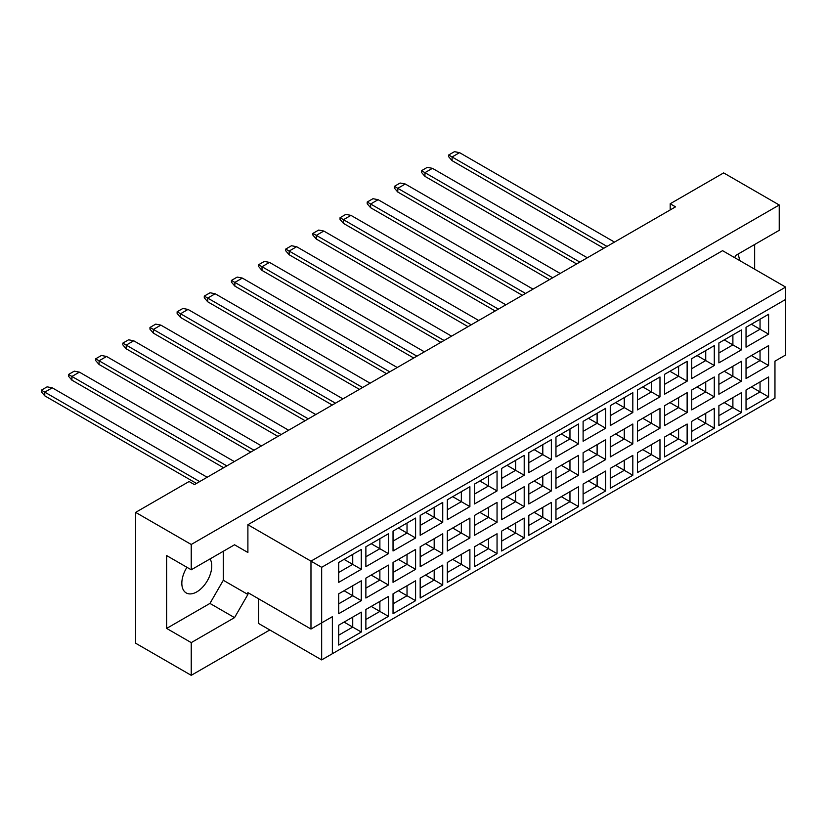 <?xml version="1.0" encoding="UTF-8"?>
<svg xmlns="http://www.w3.org/2000/svg" width="827" height="827" viewBox="0 0 827 827"><rect width="100%" height="100%" fill="white"/><g stroke="black" fill="none" stroke-linecap="round" stroke-linejoin="round"><path stroke-width="1.24" d="M186.933 567.301A21.171 12.219 120 0 0 186.209 592.928A21.171 12.219 120 0 0 196.795 591.884A21.171 12.219 120 0 0 210.048 558.918M739.441 260.412A21.171 12.219 120 0 0 737.756 254.251M734.603 257.621L735.937 255.305L779.23 230.309L779.23 204.993L723.646 172.905L670.19 203.762L675.535 206.853L194.448 484.601L189.094 481.521L135.649 512.378L135.649 643.23L191.233 675.328L269.819 629.967M191.233 569.782L166.651 555.589L166.651 628.417L191.233 642.62L234.537 617.624L247.893 594.468L247.893 592.618L310.973 629.037L310.973 561.14L785.65 287.093L722.571 250.674L247.893 524.721L247.893 552.498L234.537 544.786L191.233 569.782L191.233 544.476L779.23 204.993M135.649 512.378L191.233 544.476M191.233 642.62L191.233 675.328M754.648 269.188L754.648 244.503M670.19 203.762L670.19 209.934M310.973 629.037L332.361 616.694L332.361 653.723L774.961 398.19L774.961 361.161L785.65 354.99L785.65 299.436L321.662 567.312L321.662 659.905L258.593 623.486L258.593 598.789M247.893 524.721L321.662 567.312M234.537 544.786L247.893 552.498M166.651 628.417L209.944 603.421L223.311 580.275L223.311 551.268M223.311 580.275L247.893 594.468M338.719 562.463L361.275 549.448L361.275 569.317L338.719 582.342L338.719 562.463M338.719 593.827L361.275 580.802L361.275 600.671L338.719 613.696L338.719 593.827M338.719 625.181L361.275 612.156L361.275 632.035L338.719 645.06L338.719 625.181M365.875 546.792L388.432 533.766L388.432 553.645L365.875 566.671L365.875 546.792M365.875 578.145L388.432 565.12L388.432 584.999L365.875 598.024L365.875 578.145M365.875 609.499L388.432 596.474L388.432 616.353L365.875 629.378L365.875 609.499M393.032 531.11L415.588 518.084L415.588 537.963L393.032 550.989L393.032 531.11M393.032 562.474L415.588 549.448L415.588 569.317L393.032 582.342L393.032 562.474M393.032 593.827L415.588 580.802L415.588 600.681L393.032 613.696L393.032 593.827M420.178 515.438L442.734 502.413L442.734 522.292L420.178 535.307L420.178 515.438M420.178 546.792L442.734 533.766L442.734 553.645L420.178 566.671L420.178 546.792M420.178 578.145L442.734 565.12L442.734 584.999L420.178 598.024L420.178 578.145M447.335 499.756L469.891 486.731L469.891 506.61L447.335 519.635L447.335 499.756M447.335 531.11L469.891 518.095L469.891 537.963L447.335 550.989L447.335 531.11M447.335 562.474L469.891 549.448L469.891 569.317L447.335 582.342L447.335 562.474M474.491 484.084L497.048 471.059L497.048 490.928L474.491 503.953L474.491 484.084M474.491 515.438L497.048 502.413L497.048 522.292L474.491 535.307L474.491 515.438M474.491 546.792L497.048 533.766L497.048 553.645L474.491 566.671L474.491 546.792M501.648 468.402L524.204 455.377L524.204 475.256L501.648 488.281L501.648 468.402M501.648 499.756L524.204 486.731L524.204 506.61L501.648 519.635L501.648 499.756M501.648 531.11L524.204 518.095L524.204 537.963L501.648 550.989L501.648 531.11M528.804 452.72L551.361 439.706L551.361 459.574L528.804 472.599L528.804 452.72M528.804 484.084L551.361 471.059L551.361 490.928L528.804 503.953L528.804 484.084M528.804 515.438L551.361 502.413L551.361 522.292L528.804 535.307L528.804 515.438M555.961 437.049L578.518 424.024L578.518 443.903L555.961 456.917L555.961 437.049M555.961 468.402L578.518 455.377L578.518 475.256L555.961 488.281L555.961 468.402M555.961 499.756L578.518 486.731L578.518 506.61L555.961 519.635L555.961 499.756M583.107 421.367L605.664 408.342L605.664 428.221L583.107 441.246L583.107 421.367M583.107 452.72L605.664 439.706L605.664 459.574L583.107 472.599L583.107 452.72M583.107 484.084L605.664 471.059L605.664 490.928L583.107 503.953L583.107 484.084M610.264 405.695L632.82 392.67L632.82 412.539L610.264 425.564L610.264 405.695M610.264 437.049L632.82 424.024L632.82 443.903L610.264 456.917L610.264 437.049M610.264 468.402L632.82 455.377L632.82 475.256L610.264 488.281L610.264 468.402M637.421 390.013L659.977 376.988L659.977 396.867L637.421 409.892L637.421 390.013M637.421 421.367L659.977 408.342L659.977 428.221L637.421 441.246L637.421 421.367M637.421 452.72L659.977 439.706L659.977 459.574L637.421 472.599L637.421 452.72M664.577 374.331L687.134 361.316L687.134 381.185L664.577 394.21L664.577 374.331M664.577 405.695L687.134 392.67L687.134 412.539L664.577 425.564L664.577 405.695M664.577 437.049L687.134 424.024L687.134 443.903L664.577 456.928L664.577 437.049M691.734 358.66L714.29 345.634L714.29 365.513L691.734 378.528L691.734 358.66M691.734 390.013L714.29 376.988L714.29 396.867L691.734 409.892L691.734 390.013M691.734 421.367L714.29 408.342L714.29 428.221L691.734 441.246L691.734 421.367M718.89 342.978L741.447 329.952L741.447 349.831L718.89 362.857L718.89 342.978M718.89 374.331L741.447 361.316L741.447 381.185L718.89 394.21L718.89 374.331M718.89 405.695L741.447 392.67L741.447 412.539L718.89 425.564L718.89 405.695M746.037 327.306L768.593 314.281L768.593 334.149L746.037 347.175L746.037 327.306M746.037 358.66L768.593 345.634L768.593 365.513L746.037 378.539L746.037 358.66M746.037 390.013L768.593 376.988L768.593 396.867L746.037 409.892L746.037 390.013M209.944 603.421L234.537 617.624M751.381 386.933L760.044 391.926L760.044 381.929L768.593 376.988M746.037 400.01L760.044 391.926L768.593 396.867M751.381 355.569L760.044 360.572L760.044 350.576L768.593 345.634M746.037 368.656L760.044 360.572L768.593 365.513M751.381 324.215L760.044 329.218L760.044 319.222L768.593 314.281M746.037 337.302L760.044 329.218L768.593 334.149M724.235 402.604L732.887 407.608L732.887 397.611L741.447 392.67M718.89 415.692L732.887 407.608L741.447 412.539M724.235 371.251L732.887 376.254L732.887 366.247L741.447 361.316M718.89 384.338L732.887 376.254L741.447 381.185M724.235 339.897L732.887 344.89L732.887 334.894L741.447 329.952M718.89 352.984L732.887 344.89L741.447 349.831M697.078 418.286L705.731 423.279L705.731 413.283L714.29 408.342M691.734 431.374L705.731 423.279L714.29 428.221M697.078 386.933L705.731 391.926L705.731 381.929L714.29 376.988M691.734 400.01L705.731 391.926L714.29 396.867M697.078 355.569L705.731 360.572L705.731 350.576L714.29 345.634M691.734 368.656L705.731 360.572L714.29 365.513M669.922 433.958L678.585 438.961L678.585 428.965L687.134 424.024M664.577 447.045L678.585 438.961L687.134 443.903M669.922 402.604L678.585 407.608L678.585 397.601L687.134 392.67M664.577 415.692L678.585 407.608L687.134 412.539M669.922 371.251L678.585 376.254L678.585 366.247L687.134 361.316M664.577 384.338L678.585 376.254L687.134 381.185M642.765 449.64L651.428 454.643L651.428 444.637L659.977 439.706M637.421 462.727L651.428 454.643L659.977 459.574M642.765 418.286L651.428 423.279L651.428 413.283L659.977 408.342M637.421 431.374L651.428 423.279L659.977 428.221M642.765 386.922L651.428 391.926L651.428 381.929L659.977 376.988M637.421 400.01L651.428 391.926L659.977 396.867M615.608 465.322L624.271 470.315L624.271 460.319L632.82 455.377M610.264 478.399L624.271 470.315L632.82 475.256M615.608 433.958L624.271 438.961L624.271 428.965L632.82 424.024M610.264 447.045L624.271 438.961L632.82 443.903M615.608 402.604L624.271 407.608L624.271 397.601L632.82 392.67M610.264 415.692L624.271 407.608L632.82 412.539M588.452 480.994L597.115 485.997L597.115 475.99L605.664 471.059M583.107 494.081L597.115 485.997L605.664 490.928M588.452 449.64L597.115 454.643L597.115 444.637L605.664 439.706M583.107 462.727L597.115 454.643L605.664 459.574M588.452 418.286L597.115 423.279L597.115 413.283L605.664 408.342M583.107 431.363L597.115 423.279L605.664 428.221M561.306 496.676L569.958 501.669L569.958 491.672L578.518 486.731M555.961 509.763L569.958 501.669L578.518 506.61M561.306 465.312L569.958 470.315L569.958 460.319L578.518 455.377M555.961 478.399L569.958 470.315L578.518 475.256M561.306 433.958L569.958 438.961L569.958 428.965L578.518 424.024M555.961 447.045L569.958 438.961L578.518 443.903M534.149 512.347L542.801 517.351L542.801 507.354L551.361 502.413M528.804 525.434L542.801 517.351L551.361 522.292M534.149 480.994L542.801 485.997L542.801 475.99L551.361 471.059M528.804 494.081L542.801 485.997L551.361 490.928M534.149 449.64L542.801 454.633L542.801 444.637L551.361 439.706M528.804 462.727L542.801 454.633L551.361 459.574M506.992 528.029L515.655 533.033L515.655 523.026L524.204 518.095M501.648 541.116L515.655 533.033L524.204 537.963M506.992 496.676L515.655 501.669L515.655 491.672L524.204 486.731M501.648 509.752L515.655 501.669L524.204 506.61M506.992 465.312L515.655 470.315L515.655 460.319L524.204 455.377M501.648 478.399L515.655 470.315L524.204 475.256M479.836 543.701L488.499 548.704L488.499 538.708L497.048 533.766M474.491 556.788L488.499 548.704L497.048 553.645M479.836 512.347L488.499 517.351L488.499 507.354L497.048 502.413M474.491 525.434L488.499 517.351L497.048 522.292M479.836 480.994L488.499 485.997L488.499 475.99L497.048 471.059M474.491 494.081L488.499 485.997L497.048 490.928M452.679 559.383L461.342 564.386L461.342 554.379L469.891 549.448M447.335 572.47L461.342 564.386L469.891 569.317M452.679 528.029L461.342 533.022L461.342 523.026L469.891 518.095M447.335 541.116L461.342 533.022L469.891 537.963M452.679 496.676L461.342 501.669L461.342 491.672L469.891 486.731M447.335 509.752L461.342 501.669L469.891 506.61M425.523 575.065L434.185 580.058L434.185 570.061L442.734 565.12M420.178 588.142L434.185 580.058L442.734 584.999M425.523 543.701L434.185 548.704L434.185 538.708L442.734 533.766M420.178 556.788L434.185 548.704L442.734 553.645M425.523 512.347L434.185 517.351L434.185 507.354L442.734 502.413M420.178 525.434L434.185 517.351L442.734 522.292M398.376 590.736L407.029 595.74L407.029 585.743L415.588 580.802M393.032 603.824L407.029 595.74L415.588 600.681M398.376 559.383L407.029 564.386L407.029 554.379L415.588 549.448M393.032 572.47L407.029 564.386L415.588 569.317M398.376 528.029L407.029 533.022L407.029 523.026L415.588 518.084M393.032 541.116L407.029 533.022L415.588 537.963M371.22 606.418L379.872 611.411L379.872 601.415L388.432 596.474M365.875 619.506L379.872 611.411L388.432 616.353M371.22 575.065L379.872 580.058L379.872 570.061L388.432 565.12M365.875 588.142L379.872 580.058L388.432 584.999M371.22 543.701L379.872 548.704L379.872 538.708L388.432 533.766M365.875 556.788L379.872 548.704L388.432 553.645M344.063 622.09L352.726 627.093L352.726 617.097L361.275 612.156M338.719 635.177L352.726 627.093L361.275 632.035M344.063 590.736L352.726 595.74L352.726 585.743L361.275 580.802M338.719 603.824L352.726 595.74L361.275 600.671M344.063 559.383L352.726 564.386L352.726 554.379L361.275 549.448M338.719 572.47L352.726 564.386L361.275 569.317M321.662 659.905L332.361 653.723M785.65 299.436L785.65 287.093M321.662 622.865L332.361 616.694M603.793 248.265L452.09 160.676L452.09 156.975L448.668 155L454.447 151.672L459.574 152.654L614.492 242.094M607.008 246.415L452.09 156.975L459.574 152.654M452.09 160.676L448.668 156.727L448.668 155M576.646 263.947L424.944 176.358L424.944 172.657L421.522 170.682L427.29 167.343L432.428 168.336L587.335 257.776M579.851 262.087L424.944 172.657L432.428 168.336M424.944 176.358L421.522 172.409L421.522 170.682M549.49 279.619L397.787 192.04L397.787 188.329L394.365 186.354L400.134 183.025L405.271 184.007L560.179 273.448M552.694 277.769L397.787 188.329L405.271 184.007M397.787 192.04L394.365 188.091L394.365 186.354M495.177 310.973L343.474 223.393L343.474 219.693L340.052 217.718L345.831 214.379L350.958 215.371L505.866 304.801M498.381 309.122L343.474 219.693L350.958 215.371M343.474 223.393L340.052 219.444L340.052 217.718M440.863 342.337L289.161 254.747L289.161 251.046L285.739 249.072L291.517 245.733L296.645 246.725L451.563 336.155M444.078 340.476L289.161 251.046L296.645 246.725M289.161 254.747L285.739 250.798L285.739 249.072M386.56 373.69L234.858 286.101L234.858 282.4L231.436 280.425L237.204 277.086L242.342 278.079L397.249 367.519M389.765 371.84L234.858 282.4L242.342 278.079M234.858 286.101L231.436 282.152L231.436 280.425M522.333 295.301L370.63 207.711L370.63 204.011L367.209 202.036L372.977 198.697L378.115 199.689L533.022 289.13M525.538 293.451L370.63 204.011L378.115 199.689M370.63 207.711L367.209 203.762L367.209 202.036M468.02 326.655L316.317 239.065L316.317 235.364L312.895 233.39L318.674 230.061L323.802 231.043L478.709 320.483M471.235 324.804L316.317 235.364L323.802 231.043M316.317 239.065L312.895 235.116L312.895 233.39M413.717 358.008L262.014 270.429L262.014 266.718L258.593 264.743L264.361 261.415L269.499 262.397L424.406 351.837M416.922 356.158L262.014 266.718L269.499 262.397M262.014 270.429L258.593 266.47L258.593 264.743M359.404 389.362L207.701 301.783L207.701 298.082L204.279 296.097L210.048 292.768L215.185 293.761L370.093 383.19M362.608 387.512L207.701 298.082L215.185 293.761M207.701 301.783L204.279 297.834L204.279 296.097M332.247 405.044L180.544 317.454L180.544 313.753L177.123 311.779L182.901 308.45L188.029 309.432L342.936 398.872M335.452 403.194L180.544 313.753L188.029 309.432M180.544 317.454L177.123 313.505L177.123 311.779M277.934 436.398L126.231 348.818L126.231 345.107L122.809 343.133L128.588 339.804L133.716 340.786L288.633 430.226M281.149 434.547L126.231 345.107L133.716 340.786M126.231 348.818L122.809 344.859L122.809 343.133M223.631 467.751L71.928 380.172L71.928 376.461L68.507 374.486L74.275 371.158L79.413 372.14L234.32 461.58M226.836 465.901L71.928 376.461L79.413 372.14M71.928 380.172L68.507 376.223L68.507 374.486M305.091 420.716L153.388 333.136L153.388 329.435L149.966 327.461L155.745 324.122L160.872 325.114L315.79 414.544M308.306 418.865L153.388 329.435L160.872 325.114M153.388 333.136L149.966 329.187L149.966 327.461M250.788 452.08L99.085 364.49L99.085 360.789L95.663 358.815L101.432 355.476L106.569 356.468L261.477 445.908M253.992 450.229L99.085 360.789L106.569 356.468M99.085 364.49L95.663 360.541L95.663 358.815M196.475 483.433L44.772 395.844L44.772 392.143L41.35 390.168L47.118 386.84L52.256 387.822L207.163 477.262M199.679 481.583L44.772 392.143L52.256 387.822M44.772 395.844L41.35 391.895L41.35 390.168"/></g></svg>
